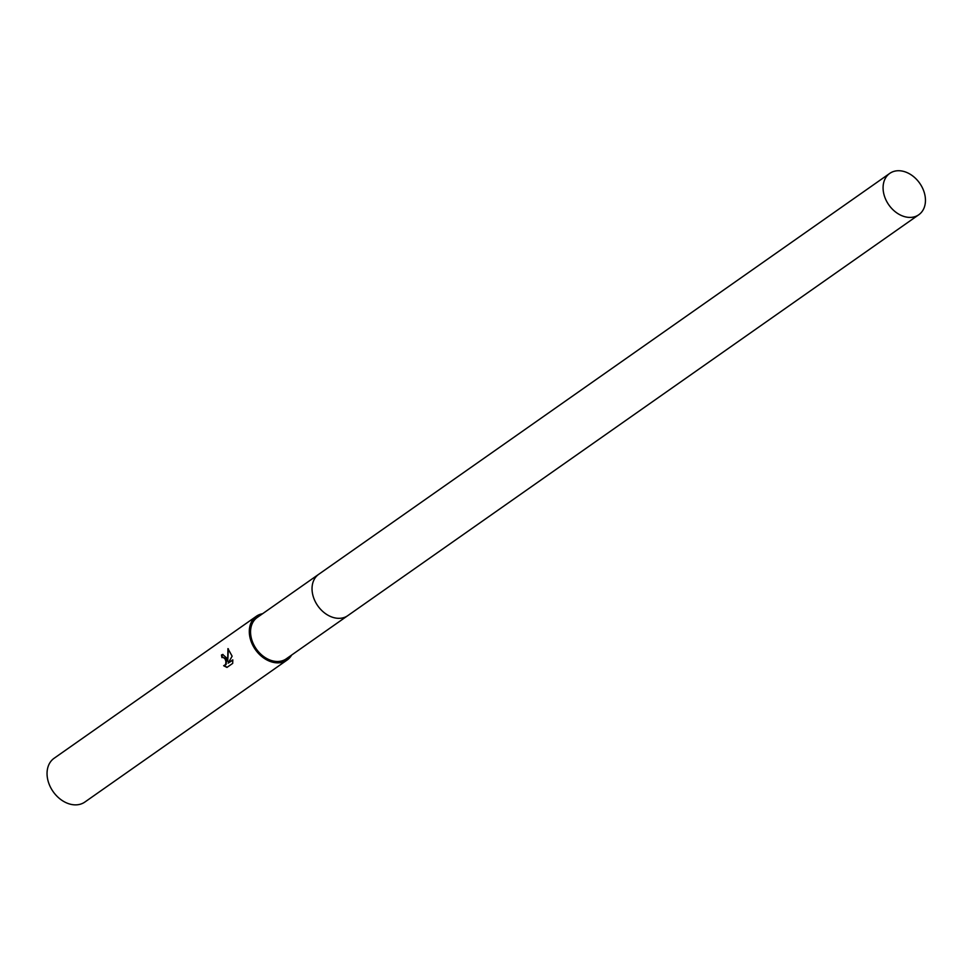 <?xml version="1.0" encoding="UTF-8"?>
<svg xmlns="http://www.w3.org/2000/svg" width="974" height="974" viewBox="0 0 974 974"><rect width="100%" height="100%" fill="white"/><g stroke="black" fill="none" stroke-linecap="round" stroke-linejoin="round"><path stroke-width="1.46" d="M318.376 574.538L257.233 617.479A25.263 18.859 54.9 0 0 252.12 640.819A25.263 18.859 54.9 0 0 286.259 658.826L347.414 615.897M226.686 658.022L227.709 661.285L227.94 648.611L232.129 656.184L228.147 663.136L232.798 659.873L232.701 663.391L226.954 667.421L223.667 665.741L225.664 664.499L225.931 661.529L225.152 659.106L223.131 657.292L221.975 657.62A26.748 19.967 -125.1 0 1 221.475 654.978L222.717 654.455L226.686 658.022M262.603 613.705A26.748 19.967 54.9 0 0 256.369 616.262L54.118 758.271A26.748 19.967 54.9 0 0 48.7 782.986A26.748 19.967 54.9 0 0 84.848 802.052L287.111 660.043A26.748 19.967 54.9 0 0 291.628 655.052M256.369 616.262A26.748 19.967 54.9 0 0 250.963 640.977A26.748 19.967 54.9 0 0 287.111 660.043M222.973 657.28L225.274 658.473L226.394 661.468L226.126 664.438L224.337 665.692M224.19 665.729L227.149 667.287M222.961 654.443L221.95 654.918A26.152 19.529 54.9 0 0 222.401 657.389M228.366 648.891L227.709 661.285M232.823 660.129L228.147 663.136M896.287 170.876A25.263 18.859 54.9 0 0 889.749 173.396A25.263 18.859 54.9 0 0 886.437 200.936A25.263 18.859 54.9 0 0 912.261 217.263A25.263 18.859 54.9 0 0 918.786 214.743A25.263 18.859 54.9 0 0 922.098 187.203A25.263 18.859 54.9 0 0 896.287 170.876M889.749 173.396L318.717 574.307A25.263 18.871 54.9 0 0 315.393 601.859A25.263 18.871 54.9 0 0 341.217 618.186A25.263 18.871 54.9 0 0 347.755 615.665L918.786 214.743"/></g></svg>
